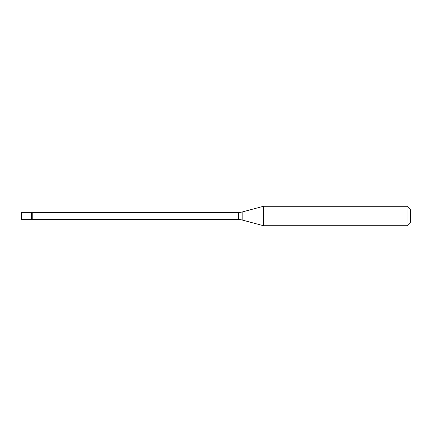 <?xml version="1.0" encoding="UTF-8"?>
<svg xmlns="http://www.w3.org/2000/svg" width="432" height="432" viewBox="0 0 432 432"><rect width="100%" height="100%" fill="white"/><g stroke="black" fill="none" stroke-linecap="round" stroke-linejoin="round"><path stroke-width="0.65" d="M21.6 212.355L21.6 219.645L32.778 219.645L32.778 212.355L31.379 212.355L31.379 219.645L31.379 212.355L21.6 212.355M32.778 219.521L238.405 219.521A14.58 14.58 0 0 1 242.179 220.023L263.45 225.72L406.998 225.72L410.4 222.318L410.4 209.682L406.998 206.28L406.998 225.72M32.778 212.479L238.405 212.479A14.58 14.58 0 0 0 242.179 211.977L263.45 206.28L263.45 225.72M263.45 206.28L406.998 206.28M238.405 212.479L238.405 219.521M242.179 211.977L242.179 220.023"/></g></svg>
